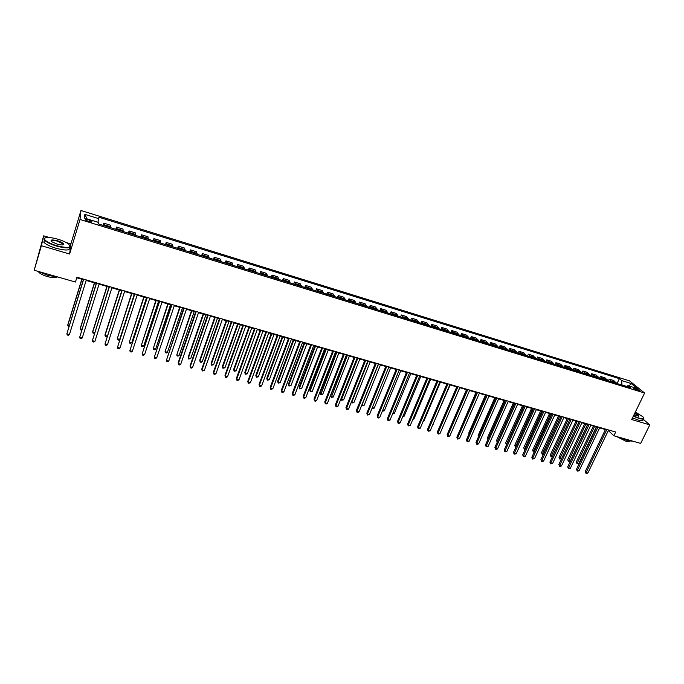 <?xml version="1.0" encoding="UTF-8"?>
<svg xmlns="http://www.w3.org/2000/svg" width="684" height="684" viewBox="0 0 684 684"><rect width="100%" height="100%" fill="white"/><g stroke="black" fill="none" stroke-linecap="round" stroke-linejoin="round"><path stroke-width="1.03" d="M88.604 221.479C91.16 222.172 92.263 222.155 91.895 221.428L88.715 219.88C86.15 219.188 85.047 219.205 85.415 219.94L88.604 221.479M49.163 237.468L43.665 235.826L41.391 245.71L69.597 254.021L70.888 243.94L66.263 242.563M70.888 243.94L80.96 210.51L629.511 380.86L644.61 393.026L80.011 219.487L80.96 210.51M43.665 235.826L34.2 270.257L75.462 282.039L76.924 277.242L615.694 432.023L613.881 435.759L640.669 443.403L649.8 424.884L643.148 419.189M636.146 388.589L633.427 388.179L637.172 390.196L639.891 390.607L636.146 388.589L635.658 389.606M626.621 386.383L621.901 384.93L621.765 380.603L619.379 378.654L98.898 217.23L97.949 222.249M621.765 380.603L631.084 383.485L637.343 388.546L627.938 385.648L626.484 386.46M98.847 218.683L84.859 214.357L84.525 218.102L98.727 222.48L98.676 224.001L630.4 387.666L627.938 385.648M41.391 245.71L34.2 270.257M69.597 254.021L80.011 219.487M644.61 393.026L631.691 419.548L649.8 424.884M608.332 430.544L613.881 435.759M76.762 277.764L83.371 279.662M86.133 280.457L96.29 283.373M99.06 284.168L109.098 287.049M111.877 287.844L121.786 290.691M124.573 291.495L134.372 294.3M137.168 295.103L146.838 297.882M149.642 298.686L159.201 301.43M162.014 302.243L171.462 304.953M174.283 305.765L183.611 308.441M186.441 309.253L195.667 311.904M198.497 312.716L207.611 315.333M210.45 316.145L219.453 318.727M222.3 319.548L231.201 322.104M234.048 322.925L242.846 325.447M245.701 326.268L254.388 328.765M257.261 329.585L265.845 332.048M268.718 332.877L277.2 335.305M280.081 336.135L288.46 338.546M291.341 339.367L299.635 341.752M302.525 342.581L310.707 344.933M313.605 345.762L321.694 348.088M324.592 348.917L332.595 351.208M335.502 352.046L343.402 354.312M346.318 355.15L354.124 357.39M357.039 358.228L364.76 360.451M367.684 361.289L375.319 363.478M378.235 364.315L385.785 366.479M388.709 367.325L396.164 369.463M399.097 370.3L406.467 372.421M409.4 373.267L416.693 375.354M419.625 376.2L426.833 378.269M429.774 379.107L436.888 381.159M439.838 381.997L446.874 384.023M449.824 384.87L456.784 386.862M459.734 387.708L466.608 389.683M469.557 390.538L476.363 392.488M479.322 393.334L486.042 395.267M489 396.113L495.644 398.02M498.602 398.875L505.177 400.756M508.135 401.611L514.633 403.474M517.6 404.329L524.021 406.168M526.988 407.023L533.34 408.844M536.307 409.699L542.592 411.503M545.558 412.349L551.766 414.136M554.741 414.991L560.88 416.753M563.847 417.608L569.917 419.343M572.893 420.198L578.895 421.925M581.87 422.78L587.804 424.482M590.779 425.337L596.645 427.021M599.629 427.876L605.426 429.543M619.379 378.654L617.036 383.553M616.643 383.425L613.719 380.526L609.213 379.133L608.384 380.885M103.635 225.532L103.797 223.155L103.104 225.369M103.797 223.155L110.415 225.19L110.304 227.584M116.425 229.465L116.494 227.071L115.801 229.277M116.494 227.071L123.052 229.097L123.035 231.5M129.105 233.372L129.079 230.953L128.387 233.15M129.079 230.953L135.586 232.962L135.654 235.39M141.673 237.237L141.562 234.809L140.861 236.989M141.562 234.809L148.009 236.792L148.163 239.238M154.131 241.076L153.934 238.622L153.225 240.794M153.934 238.622L160.321 240.597L160.569 243.051M166.486 244.872L166.195 242.41L165.485 244.573M166.195 242.41L172.53 244.368L172.864 246.838M178.729 248.643L178.353 246.163L177.643 248.309M178.353 246.163L184.637 248.104L185.048 250.592M190.862 252.379L190.408 249.882L189.69 252.02M190.408 249.882L196.633 251.806L197.137 254.311M202.9 256.081L202.361 253.567L201.635 255.696M202.361 253.567L208.535 255.474L209.116 257.996M214.827 259.758L214.212 257.227L213.485 259.339M214.212 257.227L220.333 259.116L220.992 261.656M226.661 263.4L225.959 260.852L225.233 262.955M225.959 260.852L232.038 262.733L232.774 265.281M238.391 267.008L237.613 264.452L236.878 266.546M237.613 264.452L243.641 266.307L244.453 268.872M250.028 270.59L249.173 268.017L248.429 270.094M249.173 268.017L255.141 269.864L256.03 272.437M261.562 274.139L260.63 271.557L259.886 273.626M260.63 271.557L266.555 273.378L267.521 275.968M272.993 277.661L271.993 275.062L271.249 277.123M271.993 275.062L277.866 276.875L278.91 279.474M284.339 281.15L283.262 278.542L282.518 280.585M283.262 278.542L289.084 280.337L290.196 282.954M295.591 284.612L294.445 281.988L293.684 284.031M294.445 281.988L300.216 283.774L301.396 286.399M306.74 288.049L305.526 285.408L304.773 287.442M305.526 285.408L311.254 287.177L312.511 289.819M317.803 291.452L316.521 288.802L315.76 290.82M316.521 288.802L322.207 290.555L323.523 293.214M328.782 294.83L327.431 292.171L326.661 294.18M327.431 292.171L333.065 293.906L334.45 296.574M339.666 298.181L338.247 295.505L337.477 297.506M338.247 295.505L343.838 297.232L345.292 299.908M350.464 301.499L348.977 298.822L348.207 300.806M348.977 298.822L354.526 300.532L356.039 303.217M361.169 304.799L359.622 302.106L358.844 304.081M359.622 302.106L365.119 303.799L366.701 306.5M371.797 308.065L370.181 305.363L369.403 307.33M370.181 305.363L375.636 307.048L377.286 309.758M382.33 311.314L380.655 308.595L379.877 310.553M380.655 308.595L386.067 310.271L387.777 312.99M392.787 314.529L391.043 311.801L390.265 313.751M391.043 311.801L396.421 313.46L398.191 316.188M403.15 317.718L401.354 314.982L400.576 316.923M401.354 314.982L406.689 316.632L408.51 319.368M413.444 320.89L411.588 318.146L410.802 320.069M411.588 318.146L416.872 319.779L418.762 322.523M423.652 324.028L421.737 321.275L420.942 323.199M421.737 321.275L426.978 322.891L428.928 325.652M433.776 327.14L431.801 324.378L431.014 326.294M431.801 324.378L437.008 325.986L439.008 328.756M443.822 330.235L441.796 327.465L441 329.372M441.796 327.465L446.96 329.064L449.02 331.834M453.791 333.305L451.705 330.526L450.91 332.415M451.705 330.526L456.835 332.108L458.947 334.895M463.684 336.348L461.546 333.561L460.742 335.442M461.546 333.561L466.633 335.134L468.796 337.922M473.499 339.367L471.302 336.571L470.506 338.452M471.302 336.571L476.355 338.135L478.569 340.931M483.237 342.368L480.989 339.563L480.185 341.427M480.989 339.563L485.999 341.111L488.273 343.915M492.899 345.343L490.608 342.53L489.795 344.385M490.608 342.53L495.575 344.061L497.901 346.882M502.492 348.293L500.141 345.471L499.337 347.327M500.141 345.471L505.074 346.993L507.451 349.823M512.008 351.225L509.614 348.395L508.802 350.234M509.614 348.395L514.505 349.909L516.933 352.739M521.456 354.132L519.011 351.294L518.198 353.124M519.011 351.294L523.867 352.799L526.338 355.637M530.827 357.014L528.33 354.175L527.518 355.996M528.33 354.175L533.152 355.663L535.675 358.51M540.129 359.878L537.59 357.031L536.769 358.844M537.59 357.031L542.378 358.51L544.943 361.357M549.363 362.725L546.773 359.869L545.96 361.674M546.773 359.869L551.526 361.332L554.143 364.187M558.529 365.538L555.895 362.682L555.075 364.478M555.895 362.682L560.606 364.136L563.265 367M567.626 368.343L564.941 365.47L564.12 367.265M564.941 365.47L569.627 366.915L572.328 369.787M576.655 371.121L573.927 368.248L573.106 370.027M573.927 368.248L578.57 369.676L581.323 372.558M585.615 373.883L582.845 371.002L582.024 372.771M582.845 371.002L587.453 372.421L590.249 375.302M594.516 376.619L591.703 373.729L590.873 375.499M591.703 373.729L596.277 375.14L599.116 378.03M603.348 379.338L600.484 376.439L599.654 378.201M600.484 376.439L605.032 377.842L607.914 380.74M612.112 382.031L609.213 379.133M629.177 386.032L631.084 383.485M84.859 214.357L86.996 218.863M605.622 429.124L585.247 471.541L586.162 472.516L606.853 429.484M587.898 472.977L586.65 473.49L585.957 473.302L586.162 472.516L587.898 472.977L608.606 429.988M585.957 473.302L585.247 471.541M593.404 426.089L576.313 461.974L577.193 462.914L578.912 463.376L596.311 426.927M594.584 426.431L576.997 463.701L576.313 461.974M578.912 463.376L576.997 463.701M596.841 426.602L576.509 469.198L577.407 470.173L598.064 426.953M579.16 470.643L577.912 471.165L577.211 470.977L577.407 470.173L579.16 470.643L599.825 427.466M577.211 470.977L576.509 469.198M588.001 424.063L567.703 466.847L568.592 467.822L589.206 424.413M570.353 468.292L568.395 468.625L568.592 467.822L570.353 468.292L590.976 424.918M568.395 468.625L567.703 466.847M579.091 421.506L558.837 464.479L559.709 465.453L580.28 421.848M561.487 465.924L560.239 466.454L559.529 466.257L559.709 465.453L561.487 465.924L582.067 422.361M559.529 466.257L558.837 464.479M584.769 423.61L567.703 459.648L568.566 460.589L570.302 461.05L587.667 424.439M585.931 423.943L568.387 461.384L567.703 459.648M570.302 461.05L568.387 461.384M576.065 421.113L559.033 457.305L561.564 458.699M577.211 421.438L559.709 459.041L559.033 457.305M561.53 458.75L559.709 459.041M567.293 418.591L550.304 454.946L552.621 456.279M568.43 418.916L550.979 456.69L550.304 454.946M552.51 456.519L550.979 456.69M570.114 418.924L549.902 462.093L550.757 463.059L571.285 419.266M552.552 463.538L550.586 463.88L550.757 463.059L552.552 463.538L573.089 419.779M550.586 463.88L549.902 462.093M558.46 416.06L541.514 452.569L543.618 453.851M559.589 416.376L542.181 454.313L541.514 452.569M543.421 454.27L542.181 454.313M633.444 415.957L639.027 418.104C643.43 419.275 644.721 418.83 642.883 416.77L635.342 412.059M643.738 417.984C644.285 419.301 642.721 419.454 639.036 418.428L633.307 416.231M634.872 413.025C637.539 414.367 638.882 415.385 638.899 416.077L633.923 414.966M632.751 441.146L628.092 440.812L620.268 437.58M629.417 441.146C629.263 441.796 628.083 441.821 625.877 441.223L616.592 436.529M642.943 419.617C643.482 420.934 641.917 421.087 638.232 420.07L632.503 417.873M638.48 416.291L634.743 413.29M56.729 245.736C68.246 248.463 72.111 247.839 68.315 243.846C65.878 242.127 62.398 240.58 57.883 239.203C49.616 236.972 45.101 236.861 44.366 238.87C45.221 241.076 49.342 243.367 56.729 245.736M69.999 245.565C70.931 248.437 66.476 248.617 56.627 246.112C50.573 244.222 46.529 242.23 44.494 240.127L43.956 239.075L44.93 237.921M57.029 244.068L51.796 241.751C49.889 239.733 51.83 239.417 57.601 240.802C61.269 241.982 63.321 243.128 63.74 244.231C63.407 245.223 61.167 245.171 57.029 244.068M63.15 244.821L63.099 243.94L57.499 241.17C53.335 240.067 51.206 240.067 51.12 241.161M57.764 276.986L47.914 275.413L38.449 271.471M57.191 276.986C55.789 278.037 52.548 277.909 47.453 276.575C43.126 275.276 40.253 273.822 38.834 272.232L38.475 271.488M69.298 247.591C70.401 250.558 65.963 250.78 55.985 248.258C49.941 246.385 45.896 244.393 43.87 242.281L44.409 240.016M561.068 416.325L540.907 459.682L541.745 460.657L562.231 416.659M543.558 461.136L541.583 461.478L541.745 460.657L543.558 461.136L564.043 417.18M541.583 461.478L540.907 459.682M549.568 413.504L532.656 450.175L534.546 451.406M550.68 413.82L533.315 451.927L532.656 450.175M534.264 452.013L533.315 451.927M551.962 413.709L531.836 457.263L532.665 458.229L553.099 414.042M534.486 458.716L532.511 459.058L532.665 458.229L534.486 458.716L554.938 414.564M532.511 459.058L531.836 457.263M540.608 410.93L523.73 447.764L525.406 448.935M541.702 411.246L524.389 449.516L523.73 447.764M525.056 449.696L524.389 449.516M542.78 411.075L522.704 454.817L523.516 455.792L543.908 411.4M525.355 456.279L524.115 456.818L523.38 456.621L523.516 455.792L525.355 456.279L545.755 411.93M523.38 456.621L522.704 454.817M531.588 408.339L514.744 445.335L516.198 446.447M532.665 408.647L515.394 447.097L514.744 445.335M515.856 447.216L515.394 447.097M533.537 408.416L513.504 452.363L514.308 453.33L534.649 408.733M516.155 453.825L514.171 454.167L514.308 453.33L516.155 453.825L536.504 409.271M514.171 454.167L513.504 452.363M522.49 405.732L505.69 442.89L506.929 443.942M523.559 406.039L506.34 444.651L505.69 442.89M524.218 405.74L504.236 449.884L505.023 450.85L525.312 406.057M506.887 451.346L504.903 451.696L505.023 450.85L506.887 451.346L527.184 406.595M504.903 451.696L504.236 449.884M513.333 403.098L496.575 440.428L497.584 441.419M514.377 403.398L497.217 442.189L496.575 440.428M514.83 403.047L494.9 447.387L495.669 448.353L515.907 403.355M497.542 448.858L496.31 449.405L495.558 449.2L495.669 448.353L497.542 448.858L517.797 403.893M495.558 449.2L494.9 447.387M504.108 400.448L487.393 437.94L488.171 438.88M505.134 400.747L488.111 439M487.88 439.53L487.393 437.94M505.373 400.328L485.495 444.874L486.247 445.84L506.434 400.627M488.137 446.344L486.144 446.695L486.247 445.84L488.137 446.344L508.332 401.175M486.144 446.695L485.495 444.874M494.806 397.78L478.142 435.443L478.732 436.204M478.467 436.802L478.142 435.443M495.84 397.584L476.013 442.343L476.748 443.3L496.883 397.891M478.655 443.813L477.423 444.369L476.662 444.164L476.748 443.3L478.655 443.813L498.798 398.439M476.662 444.164L476.013 442.343M485.443 395.096L468.814 432.921L469.241 433.476M469.053 433.895L468.814 432.921M486.23 394.83L466.462 439.786L467.181 440.744L487.264 395.121M469.104 441.257L467.873 441.821L467.104 441.616L467.181 440.744L469.104 441.257L489.188 395.677M467.104 441.616L466.462 439.786M476.004 392.385L459.674 430.715M459.571 430.963L459.426 430.381M476.551 392.043L456.844 437.213L457.545 438.17L477.56 392.334M459.477 438.692L457.476 439.051L457.545 438.17L459.477 438.692L479.51 392.898M457.476 439.051L456.844 437.213M466.497 389.658L450.046 427.928M466.796 389.247L447.148 434.622L447.832 435.58L467.796 389.529M449.781 436.101L447.772 436.46L447.832 435.58L449.781 436.101L469.754 390.094M447.772 436.46L447.148 434.622M442.941 426.671L459.793 387.734M456.972 386.417L437.375 432.014L438.042 432.963L457.947 386.699M440.009 433.494L438.777 434.066L437.999 433.853L438.042 432.963L440.009 433.494L459.922 387.272M437.999 433.853L437.375 432.014M433.092 424.012L450.14 384.955M433.408 424.097L432.963 424.311M447.062 383.579L427.534 429.381L428.184 430.33L448.02 383.852M430.159 430.86L428.141 431.228L428.184 430.33L430.159 430.86L450.012 384.425M428.141 431.228L427.534 429.381M423.157 421.327L423.729 421.481L440.411 382.168M423.729 421.481L422.926 421.866M437.085 380.706L417.608 426.731L418.24 427.68L438.016 380.979M420.233 428.21L419.01 428.791L418.215 428.577L418.24 427.68L420.233 428.21L440.026 381.552M418.215 428.577L417.608 426.731M413.145 418.625L413.982 418.856L430.612 379.355M413.982 418.856L412.811 419.412M427.021 377.816L407.613 424.054L408.228 425.003L427.936 378.081M410.238 425.542L408.211 425.91L408.228 425.003L410.238 425.542L429.962 378.662M408.211 425.91L407.613 424.054M403.056 415.906L404.159 416.197L420.737 376.516M404.159 416.197L402.722 416.71M416.881 374.9L397.532 421.361L398.131 422.31L417.779 375.165M400.157 422.849L398.934 423.439L398.131 423.225L398.131 422.31L400.157 422.849L419.814 375.747M398.131 423.225L397.532 421.361M392.89 413.162L394.258 413.529L410.776 373.661M394.258 413.529L392.556 413.974M406.655 371.968L387.383 418.651L387.956 419.591L407.536 372.216M390 420.138L387.965 420.515L387.956 419.591L390 420.138L409.588 372.806M387.965 420.515L387.383 418.651M382.638 410.391L384.288 410.836L400.747 370.779M384.288 410.836L382.305 411.212M396.352 369.009L377.149 415.915L377.705 416.855L397.216 369.257M379.765 417.402L378.551 418.001L377.73 417.779L377.705 416.855L379.765 417.402L399.285 369.847M377.73 417.779L377.149 415.915M372.31 407.604L374.233 408.117L390.641 367.872M374.233 408.117L373.045 408.716L372.07 408.203M372.241 408.493L372.224 407.835M385.973 366.026L366.829 413.153L367.376 414.094L386.811 366.265M369.446 414.649L367.402 415.034L367.376 414.094L369.446 414.649L388.897 366.863M367.402 415.034L366.829 413.153M378.406 364.367L362.067 404.834L364.102 405.39L380.449 364.948M361.964 404.646L362.11 405.766L361.81 405.022M364.102 405.39L362.11 405.766M375.499 363.016L356.432 410.374L356.954 411.315L376.32 363.255M359.049 411.871L357.835 412.478L357.005 412.255L356.954 411.315L359.049 411.871L378.423 363.854M357.005 412.255L356.432 410.374M368.12 361.409L351.85 402.081L353.902 402.628L370.181 362.007M351.567 401.568L351.901 403.013L351.49 401.764M353.902 402.628L351.901 403.013M364.948 359.981L345.959 407.57L346.455 408.51L365.743 360.212M348.566 409.075L346.514 409.459L346.455 408.51L348.566 409.075L367.864 360.827M346.514 409.459L345.959 407.57M357.758 358.433L341.547 399.294L343.607 399.858L359.835 359.032M341.094 398.447L341.607 400.234L341.085 398.481M343.607 399.858L341.607 400.234M354.312 356.928L335.399 404.748L335.878 405.689L355.09 357.151M337.999 406.253L336.793 406.869L335.947 406.638L335.878 405.689L337.999 406.253L357.228 357.766M335.947 406.638L335.399 404.748M346.566 355.227L330.697 395.591L331.159 396.489L333.245 397.053L349.404 356.039M347.31 355.441L331.236 397.438L330.697 395.591M333.245 397.053L331.236 397.438M343.59 353.85L324.746 401.901L325.208 402.842L344.343 354.064M327.354 403.415L326.148 404.03L325.293 403.799L325.208 402.842L327.354 403.415L346.497 354.68M325.293 403.799L324.746 401.901M336.058 352.209L320.257 392.77L320.693 393.668L322.797 394.232L338.888 353.021M336.776 352.414L320.787 394.617L320.257 392.77M322.797 394.232L320.787 394.617M332.775 350.738L314.016 399.037L314.46 399.969L333.51 350.952M316.615 400.542L315.418 401.166L314.554 400.935L314.46 399.969L316.615 400.542L335.682 351.576M314.554 400.935L314.016 399.037M325.464 349.165L309.732 389.923L310.151 390.821L312.263 391.393L328.294 349.977M326.165 349.37L310.151 390.821L310.254 391.778L309.732 389.923M312.263 391.393L310.254 391.778M321.882 347.609L303.2 396.147L303.619 397.079L322.583 347.814M305.791 397.652L304.602 398.285L303.73 398.054L303.619 397.079L305.791 397.652L324.78 348.447M303.73 398.054L303.2 396.147M314.794 346.104L299.122 387.058L299.524 387.948L301.653 388.529L317.615 346.908M315.469 346.292L299.524 387.948L299.635 388.914L299.122 387.058M301.653 388.529L299.635 388.914M310.887 344.454L292.299 393.232L292.692 394.155L311.579 344.651M294.881 394.745L293.692 395.378L292.812 395.138L292.692 394.155L294.881 394.745L313.785 345.283M292.812 395.138L292.299 393.232M304.029 343.009L288.426 384.169L288.81 385.058L290.957 385.639L306.842 343.821M304.679 343.197L288.81 385.058L288.93 386.032L288.426 384.169M290.957 385.639L288.93 386.032M299.814 341.273L281.304 390.29L281.68 391.214L300.473 341.461M283.886 391.804L282.697 392.445L281.817 392.206L281.68 391.214L283.886 391.804L302.704 342.103M281.817 392.206L281.304 390.29M293.179 339.897L277.653 381.253L278.003 382.142L280.175 382.724L295.992 340.7M293.812 340.076L278.003 382.142L278.149 383.125L277.653 381.253M280.175 382.724L278.149 383.125M288.639 338.058L270.214 387.332L270.573 388.247L289.281 338.247M272.796 388.845L270.719 389.247L270.573 388.247L272.796 388.845L291.521 338.888M270.719 389.247L270.214 387.332M282.244 336.759L266.786 378.32L267.119 379.201L269.308 379.791L285.048 337.563M282.851 336.93L267.119 379.201L267.273 380.193L266.786 378.32M269.308 379.791L267.273 380.193M277.379 334.827L259.048 384.34L259.373 385.263L277.995 335.006M261.621 385.861L260.433 386.511L259.535 386.272L259.373 385.263L261.621 385.861L280.252 335.656M259.535 386.272L259.048 384.34M271.215 333.587L255.833 375.362L256.149 376.243L258.347 376.833L274.019 334.399M271.804 333.758L256.149 376.243L256.312 377.235L255.833 375.362M258.347 376.833L256.312 377.235M266.016 331.56L247.779 381.33L248.087 382.245L266.606 331.731M250.353 382.852L248.266 383.262L248.087 382.245L250.353 382.852L268.889 332.39M248.266 383.262L247.779 381.33M260.1 330.398L244.795 372.378L245.086 373.259L247.309 373.857L262.895 331.201M260.664 330.56L245.086 373.259L245.265 374.259L244.795 372.378M247.309 373.857L245.265 374.259M254.568 328.277L236.416 378.295L236.698 379.21L255.132 328.431M238.981 379.817L237.81 380.475L236.895 380.227L236.698 379.21L238.981 379.817L257.432 329.098M236.895 380.227L236.416 378.295M248.891 327.183L233.663 369.369L233.937 370.241L236.168 370.848L251.686 327.987M249.429 327.337L233.937 370.241L234.133 371.258L233.663 369.369M236.168 370.848L234.133 371.258M243.017 324.951L224.968 375.234L225.224 376.14L243.555 325.114M227.524 376.756L226.353 377.423L225.438 377.175L225.224 376.14L227.524 376.756L245.881 325.781M225.438 377.175L224.968 375.234M237.596 323.942L222.445 366.333L222.693 367.205L224.951 367.821L240.383 324.738M238.109 324.088L222.693 367.205L222.898 368.231L222.445 366.333M224.951 367.821L222.898 368.231M231.372 321.608L213.417 372.147L213.647 373.054L231.885 321.754M215.973 373.669L214.802 374.336L213.878 374.088L213.647 373.054L215.973 373.669L234.227 322.429M213.878 374.088L213.417 372.147M226.207 320.668L211.134 363.281L211.356 364.153L213.63 364.76L228.986 321.463M226.695 320.813L211.356 364.153L211.587 365.179L211.134 363.281M213.63 364.76L211.587 365.179M219.624 318.24L201.771 369.035L201.985 369.941L220.111 318.376M204.319 370.566L202.225 370.984L201.985 369.941L204.319 370.566L222.471 319.052M214.716 317.367L199.728 360.194L199.933 361.067L202.225 361.682L217.495 318.171M215.186 317.504L199.933 361.067L200.173 362.101L201.087 362.349L202.225 361.682M207.782 314.828L190.032 365.897L190.212 366.795L208.244 314.965M192.572 367.428L191.417 368.103L190.468 367.847L190.212 366.795L192.572 367.428L210.621 315.649M203.139 314.05L188.237 357.091L188.408 357.954L190.725 358.578L205.901 314.837M203.575 314.17L188.408 357.954L188.664 358.997L190.725 358.578M195.838 311.4L178.191 362.725L178.344 363.623L196.265 311.528M180.73 364.264L179.576 364.948L178.618 364.692L178.344 363.623L180.73 364.264L198.668 312.212M191.46 310.69L176.797 354.816L179.123 355.449L194.222 311.485M191.871 310.81L176.797 354.816L177.062 355.868L177.994 356.125L179.123 355.449M183.782 307.937L166.374 360.434L184.193 308.057M168.777 361.075L167.631 361.759L166.665 361.503L166.374 360.434L168.777 361.075L186.612 308.749M179.687 307.313L165.083 351.653L167.435 352.294L182.44 308.099M180.072 307.424L165.083 351.653L165.366 352.713L166.306 352.97L167.435 352.294M171.633 304.448L154.31 357.21L172.009 304.551M156.73 357.852L155.584 358.544L154.618 358.288L154.31 357.21L156.73 357.852L174.454 305.261M167.811 303.901L153.276 348.464L155.644 349.105L170.555 304.696M168.17 304.004L153.276 348.464L153.575 349.533L154.524 349.789L155.644 349.105M159.372 300.926L142.135 353.961L159.723 301.028M144.581 354.611L143.435 355.312L142.46 355.047L142.135 353.961L144.581 354.611L162.185 301.729M155.832 300.464L141.366 345.249L143.751 345.899L158.577 301.251M156.166 300.558L141.366 345.249L141.682 346.326L142.64 346.583L143.751 345.899M147.009 297.369L129.857 350.678L147.325 297.463M132.32 351.337L131.183 352.038L130.199 351.781L129.857 350.678L132.32 351.337L149.813 298.181M143.76 297.001L129.353 342.009L131.764 342.658L146.487 297.779M144.059 297.087L129.353 342.009L129.695 343.094L130.653 343.359L131.764 342.658M134.534 293.787L117.477 347.378L134.825 293.872M119.957 348.036L118.828 348.746L117.836 348.481L117.477 347.378L119.957 348.036L137.33 294.59M131.576 293.504L117.246 338.742L119.674 339.401L134.303 294.282M131.85 293.581L117.246 338.742L117.597 339.837L118.571 340.093L119.674 339.401M121.949 290.178L104.985 344.035L122.205 290.247M107.491 344.71L106.362 345.42L105.362 345.155L104.985 344.035L107.491 344.71L124.745 290.974M119.29 289.973L105.037 334.604L105.037 335.442L107.268 336.049M119.538 290.042L105.037 335.442L105.404 336.545L107.183 336.297M109.26 286.528L92.383 340.675L109.483 286.596M94.914 341.35L93.785 342.068L92.776 341.803L92.383 340.675L94.914 341.35L112.039 287.323M106.901 286.416L92.75 331.287L92.716 332.116L94.683 332.646M107.114 286.476L92.716 332.116L93.101 333.228L94.495 333.236M96.453 282.851L79.677 337.28L96.649 282.902M82.225 337.964L81.105 338.691L80.088 338.418L79.677 337.28L82.225 337.964L99.223 283.646M94.409 282.834L80.361 327.935L80.302 328.765L81.986 329.218M94.589 282.885L80.302 328.765L80.703 329.885L81.687 330.15M83.534 279.14L66.852 333.86L83.696 279.183M69.426 334.544L68.315 335.28L67.28 335.006L66.852 333.86L69.426 334.544L86.295 279.927M81.798 279.209L67.861 324.558L67.767 325.387L69.169 325.764M81.952 279.252L67.767 325.387L68.887 326.704M611.556 381.091L616.079 382.484M602.801 378.397L607.358 379.8M593.977 375.678L598.568 377.089M585.094 372.934L589.719 374.362M576.142 370.181L580.801 371.617M567.121 367.402L571.815 368.847M558.033 364.606L562.77 366.06M548.884 361.785L553.647 363.247M539.659 358.938L544.464 360.417M530.365 356.073L535.204 357.57M521.003 353.192L525.885 354.697M511.572 350.285L516.48 351.798M502.065 347.361L507.015 348.883M492.48 344.403L497.473 345.942M482.827 341.427L487.863 342.983M473.106 338.435L478.167 339.999M463.299 335.416L468.412 336.99M453.424 332.373L458.571 333.954M443.463 329.303L448.653 330.902M433.434 326.208L438.658 327.824M423.319 323.096L428.586 324.72M413.127 319.958L418.437 321.591M402.85 316.786L408.203 318.436M392.496 313.597L397.891 315.256M382.057 310.382L387.495 312.058M371.532 307.142L377.012 308.826M360.921 303.867L366.453 305.577M350.225 300.575L355.8 302.294M339.444 297.249L345.061 298.985M328.577 293.906L334.237 295.65M317.615 290.529L323.327 292.29M306.569 287.126L312.323 288.896M295.428 283.689L301.234 285.476M284.202 280.235L290.05 282.03M272.873 276.738L278.773 278.559M261.45 273.224L267.401 275.053M249.934 269.676L255.936 271.522M238.323 266.093L244.368 267.957M226.609 262.485L232.714 264.366M214.793 258.851L220.949 260.741M202.883 255.175L209.09 257.09M190.862 251.473L197.129 253.405M178.746 247.736L185.056 249.686M166.52 243.974L172.89 245.932M154.191 240.178L160.612 242.153M141.75 236.339L148.231 238.34M129.199 232.474L135.74 234.492M116.545 228.576L123.137 230.611M103.771 224.643L110.432 226.695M634.256 388.863L634.615 388.119M91.733 221.958L91.895 221.428M638.497 415.872L638.292 416.299M43.87 242.281L44.494 240.127M63.099 243.94L62.817 244.898M38.971 271.779L38.834 272.232"/></g></svg>
